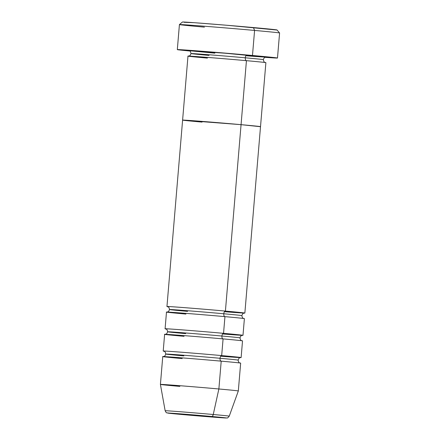 <?xml version="1.0" encoding="UTF-8"?>
<svg xmlns="http://www.w3.org/2000/svg" width="440" height="440" viewBox="0 0 440 440"><rect width="100%" height="100%" fill="white"/><g stroke="black" fill="none" stroke-linecap="round" stroke-linejoin="round"><path stroke-width="0.66" d="M277.486 58.031L279.587 32.989A50.259 0.528 -175.2 0 0 254.584 30.431L253.424 27.561A47.465 0.495 -175.2 0 0 182.441 22.027L179.427 24.574A50.259 0.528 4.8 0 1 254.584 30.431A50.259 0.528 -175.2 0 0 179.421 24.579L177.32 49.621A50.259 0.528 4.8 0 1 252.483 55.473L254.584 30.431L252.483 55.473A50.259 0.528 4.8 0 1 277.486 58.031A50.259 0.528 4.8 0 1 264.99 57.332L277.052 58.063L272.338 57.365L224.169 53.026L179.993 49.676L177.755 49.588L179.014 49.896L189.756 51.013A50.259 0.528 4.8 0 1 177.32 49.621M204.424 27.137A50.259 0.528 4.8 0 1 179.427 24.574M263.148 59.669A36.3 0.38 -175.2 0 0 245.284 57.8A2.794 1.397 95.1 0 1 246.906 55.105A39.088 0.407 4.8 0 1 266.349 57.101A39.088 0.407 4.8 0 1 245.927 55.742M246.384 61.38L246.439 60.671A2.794 1.397 95.1 0 1 245.284 57.8A2.794 1.397 -84.9 0 0 246.439 60.671A39.088 0.407 -175.2 0 0 187.979 56.117L182.606 120.109A39.088 0.407 4.8 0 1 241.065 124.663L246.439 60.671L241.065 124.663L182.688 120.142L241.065 124.663A39.088 0.407 4.8 0 1 260.513 126.654A39.088 0.407 -175.2 0 0 241.065 124.663A39.088 0.407 -175.2 0 0 182.606 120.109L166.953 306.52A39.088 0.407 4.8 0 1 225.412 311.075A39.088 0.407 4.8 0 1 244.855 313.066A39.088 0.407 4.8 0 1 224.433 311.707M202.054 122.1A39.088 0.407 4.8 0 1 182.606 120.109M260.178 126.676L241.065 124.663L225.412 311.075L241.065 124.663L260.178 126.676M184.041 22.292L194.205 22.688L226.688 25.25L276.628 30.003M245.284 57.8A36.3 0.38 -175.2 0 0 191.191 53.548A36.3 0.38 4.8 0 1 245.284 57.8A2.794 1.397 -84.9 0 1 246.906 55.105A39.088 0.407 4.8 0 0 205.145 51.617A39.088 0.407 4.8 0 0 189.013 50.672L224.889 53.202L265.782 57.117M264.275 57.052L251.086 56.139M214.847 53.158L189.767 50.771M224.889 317.345L224.945 316.635A2.794 1.397 95.1 0 1 223.79 313.764A2.794 1.397 95.1 0 1 225.412 311.075A39.088 0.407 4.8 0 1 244.86 313.06L265.887 62.662A39.088 0.407 -175.2 0 0 246.439 60.671A39.088 0.407 -175.2 0 0 193.215 56.353A39.088 0.407 -175.2 0 0 207.427 58.108M191.191 53.548A36.3 0.38 -175.2 0 0 209.055 55.418M254.584 30.431A50.259 0.528 4.8 0 1 279.587 32.983L277.035 29.97A47.465 0.495 -175.2 0 0 253.424 27.561L254.584 30.431M241.654 315.634A36.3 0.38 -175.2 0 0 223.79 313.764A36.3 0.38 -175.2 0 0 169.697 309.513A36.3 0.38 -175.2 0 0 187.561 311.382M223.02 339.603L223.08 338.894A2.794 1.397 95.1 0 1 221.92 336.023A2.794 1.397 95.1 0 1 223.548 333.333A39.088 0.407 4.8 0 1 242.99 335.324A39.088 0.407 4.8 0 1 222.563 333.966M239.784 337.893A36.3 0.38 -175.2 0 0 221.92 336.023A36.3 0.38 -175.2 0 0 167.827 331.771A36.3 0.38 -175.2 0 0 185.691 333.641M221.15 361.861L221.21 361.152A2.794 1.397 95.1 0 1 220.049 358.281A2.794 1.397 95.1 0 1 221.678 355.586A39.088 0.407 4.8 0 1 241.12 357.583A39.088 0.407 4.8 0 1 220.698 356.224M237.914 360.151A36.3 0.38 -175.2 0 0 220.049 358.281A36.3 0.38 -175.2 0 0 165.957 354.03A36.3 0.38 -175.2 0 0 183.821 355.9M179.861 386.408A39.088 0.407 4.8 0 1 160.413 384.423A39.088 0.407 4.8 0 1 218.873 388.977L213.252 414.507L218.873 388.977A39.088 0.407 -175.2 0 0 179.872 385.699A39.088 0.407 -175.2 0 0 160.413 384.423L165.154 410.762A32.164 0.336 4.8 0 1 181.165 411.813A32.164 0.336 4.8 0 1 213.252 414.507A2.794 1.397 95.1 0 1 211.734 416.482A29.469 0.308 4.8 0 1 222.448 417.802A29.469 0.308 4.8 0 1 182.325 414.546L167.728 413.077L179.174 413.771L226.331 417.956L182.325 414.546A29.469 0.308 4.8 0 1 171.611 413.226A29.469 0.308 4.8 0 1 211.734 416.482A2.794 1.397 -84.9 0 0 213.252 414.507A32.164 0.336 -175.2 0 0 165.319 410.74M242.99 335.319L244.393 318.626A39.088 0.407 -175.2 0 0 224.945 316.635A39.088 0.407 -175.2 0 0 166.485 312.087L165.088 328.779A39.088 0.407 4.8 0 1 223.548 333.333L224.945 316.635L223.548 333.333A39.088 0.407 4.8 0 1 242.99 335.319A39.088 0.407 4.8 0 1 242.418 335.341M167.827 331.771A36.3 0.38 4.8 0 1 221.92 336.023A2.794 1.397 -84.9 0 1 223.548 333.333A39.088 0.407 4.8 0 0 181.781 329.841A39.088 0.407 4.8 0 0 165.649 328.895A39.088 0.407 4.8 0 1 165.088 328.779M169.697 309.513A36.3 0.38 4.8 0 1 223.79 313.764A2.794 1.397 -84.9 0 1 225.412 311.075A39.088 0.407 4.8 0 0 183.645 307.582A39.088 0.407 4.8 0 0 167.519 306.636A39.088 0.407 4.8 0 1 166.953 306.52M165.154 410.762C165.968 412.335 166.496 413.017 166.732 412.808L182.309 414.546L225.412 417.978C227.926 417.615 226.798 419.012 229.251 416.147A32.164 0.336 -175.2 0 0 213.252 414.507A32.164 0.336 4.8 0 1 229.251 416.147L238.321 390.968A39.088 0.407 -175.2 0 0 218.873 388.977A39.088 0.407 4.8 0 1 238.321 390.962L240.658 363.143A39.088 0.407 -175.2 0 0 221.21 361.152L218.873 388.977L221.21 361.152A39.088 0.407 -175.2 0 0 162.751 356.598L160.413 384.423M241.126 357.577L242.523 340.885A39.088 0.407 -175.2 0 0 223.08 338.894A39.088 0.407 -175.2 0 0 164.621 334.34L163.218 351.038A39.088 0.407 4.8 0 1 221.678 355.586L223.08 338.894L221.678 355.586A39.088 0.407 4.8 0 1 241.126 357.577A39.088 0.407 4.8 0 1 240.548 357.599M165.957 354.03A36.3 0.38 4.8 0 1 220.049 358.281A2.794 1.397 -84.9 0 1 221.678 355.586A39.088 0.407 4.8 0 0 179.911 352.099A39.088 0.407 4.8 0 0 163.779 351.153A39.088 0.407 4.8 0 1 163.218 351.038M244.86 313.06A39.088 0.407 4.8 0 1 244.288 313.082M221.21 361.152A39.088 0.407 -175.2 0 0 167.987 356.834A39.088 0.407 -175.2 0 0 182.198 358.589M223.08 338.894A39.088 0.407 -175.2 0 0 169.857 334.576A39.088 0.407 -175.2 0 0 184.063 336.331M223.79 313.764A2.794 1.397 -84.9 0 0 224.945 316.635A39.088 0.407 -175.2 0 0 171.721 312.318A39.088 0.407 -175.2 0 0 185.933 314.072M265.87 57.112L265.87 57.112C265.595 57.552 264.671 56.172 263.34 59.642C264.105 63.322 265.204 62.073 265.413 62.563M188.92 50.65C189.673 51.414 190.207 49.951 190.999 53.57C189.613 57.008 189.332 55.473 188.463 56.106M243.92 318.533C243.711 318.038 242.611 319.286 241.846 315.612C243.177 312.136 244.101 313.517 244.376 313.077L244.376 313.077M242.049 340.791C241.841 340.296 240.74 341.545 239.976 337.87C241.313 334.395 242.231 335.775 242.512 335.335L242.506 335.335M240.18 363.044C239.971 362.555 238.871 363.803 238.106 360.124C239.443 356.653 240.361 358.034 240.642 357.594L240.636 357.594M163.235 356.587C164.098 355.955 164.379 357.489 165.764 354.052C164.972 350.433 164.439 351.895 163.691 351.131M165.099 334.329C165.968 333.696 166.249 335.231 167.635 331.793C166.843 328.174 166.309 329.637 165.561 328.873M166.969 312.07C167.838 311.443 168.119 312.972 169.505 309.534C168.713 305.916 168.179 307.379 167.426 306.614"/></g></svg>
